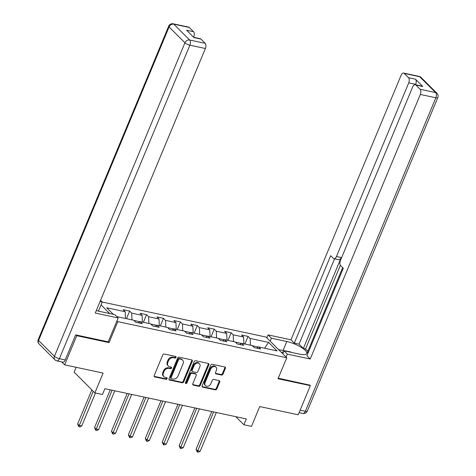 <?xml version="1.0" encoding="UTF-8"?>
<svg xmlns="http://www.w3.org/2000/svg" width="476" height="476" viewBox="0 0 476 476"><rect width="100%" height="100%" fill="white"/><g stroke="black" fill="none" stroke-linecap="round" stroke-linejoin="round"><path stroke-width="0.71" d="M176.019 357.405A0.904 0.72 135 0 0 175.608 356.447L164.297 354.025A1.291 1.029 135 0 0 162.756 354.941L154.182 375.534A1.291 1.029 135 0 0 154.771 376.909L166.082 379.324A0.904 0.72 135 0 0 166.749 377.724L165.285 377.408A4.123 3.29 135 0 1 163.893 376.671A4.123 3.29 135 0 1 163.405 373.023L164.119 371.304A4.123 3.29 135 0 1 169.045 368.37L170.509 368.686A0.904 0.72 135 0 0 171.176 367.085L169.712 366.77A4.123 3.29 135 0 1 168.32 366.032A4.123 3.29 135 0 1 167.832 362.385L168.546 360.665A4.123 3.29 135 0 1 173.478 357.732L174.942 358.047A0.904 0.72 135 0 0 176.019 357.405M168.32 366.032L167.76 365.473A4.123 3.29 135 0 1 167.272 361.825L167.986 360.106A4.123 3.29 135 0 1 172.919 357.173L174.383 357.488A0.904 0.72 135 0 0 175.525 356.429M154.129 376.326A1.291 1.029 135 0 0 154.212 376.349L165.523 378.765A0.904 0.72 135 0 0 166.665 377.706M163.893 376.671L163.333 376.111A4.123 3.29 135 0 1 162.846 372.464L163.56 370.745A4.123 3.29 135 0 1 168.486 367.811L169.95 368.127A0.904 0.72 135 0 0 171.098 367.067M221.459 375.028A1.291 1.029 135 0 0 223 374.112L225.404 368.335A1.291 1.029 135 0 0 224.815 366.966L212.254 364.283A1.291 1.029 135 0 0 210.713 365.199L202.139 385.786A1.291 1.029 135 0 0 202.728 387.161L215.289 389.844A1.291 1.029 135 0 0 216.83 388.928L219.733 381.948A1.291 1.029 135 0 0 219.144 380.58L213.772 379.432A1.291 1.029 135 0 0 212.231 380.348L210.791 383.805A3.451 2.749 135 0 1 205.507 385.637A3.451 2.749 135 0 1 205.096 382.591L210.737 369.031A3.451 2.749 135 0 1 216.021 367.198A3.451 2.749 135 0 1 216.431 370.251L215.491 372.512A1.291 1.029 135 0 0 216.08 373.88L221.459 375.028L220.894 374.469A1.291 1.029 135 0 0 222.435 373.553L224.845 367.775A1.291 1.029 135 0 0 224.898 366.99M75.993 334.955L76.749 335.711L64.623 364.848L103.119 373.077L94.873 392.89L102.465 394.515L104.893 388.69L246.312 418.922L243.885 424.747L251.477 426.371L259.723 406.558L298.226 414.786L310.352 385.649L309.596 384.894M76.749 335.711L109.069 342.619L117.798 321.645L286.766 357.768L278.032 378.741L310.352 385.649M192.298 361.26A1.291 1.029 135 0 0 191.709 359.886L179.149 357.202A1.291 1.029 135 0 0 177.607 358.119L169.034 378.712A1.291 1.029 135 0 0 169.623 380.08L182.183 382.769A1.291 1.029 135 0 0 183.724 381.853L192.298 361.26L191.733 360.701A1.291 1.029 135 0 0 191.792 359.91M195.701 360.743L208.262 363.426A1.291 1.029 135 0 1 208.851 364.8L200.277 385.387A1.291 1.029 135 0 1 198.736 386.304L193.363 385.155A1.291 1.029 135 0 1 192.774 383.787L196.249 375.433A1.291 1.029 135 0 0 195.66 374.065L192.096 373.303A1.291 1.029 135 0 0 190.555 374.219L186.937 382.912A0.904 0.72 135 0 1 185.444 382.591L194.16 361.659A1.291 1.029 135 0 1 195.701 360.743M64.623 364.848L61.66 361.891M102.203 302.022L266.024 337.044L286.766 357.768M117.798 321.645L116.959 320.806M109.694 313.547L101.043 304.896M244.902 344.017L248.073 336.395L241.564 335.003L243.611 337.05L233.198 334.824L231.157 332.778L224.648 331.385L226.695 333.432L216.282 331.207L214.236 329.16L207.732 327.774L209.773 329.814L199.367 327.589L197.32 325.548L190.811 324.156L192.857 326.197L182.445 323.972L180.398 321.931L173.895 320.538L175.941 322.579L165.529 320.354L163.482 318.313L156.973 316.921L159.02 318.968L148.607 316.742L146.566 314.695L140.057 313.303L142.104 315.35L131.691 313.125L129.645 311.078L123.141 309.686L125.182 311.732L106.749 307.788L113.276 314.309M248.073 336.395L250.12 338.442L268.553 342.381L277.074 350.895L258.641 346.956L260.687 348.997L254.178 347.605L252.131 345.564L241.725 343.339L243.766 345.38L237.262 343.987L235.215 341.947L224.803 339.721L226.85 341.762L220.34 340.376L218.294 338.329L207.887 336.104L209.934 338.15L203.425 336.758L201.378 334.711L190.965 332.486L193.012 334.533L186.509 333.14L184.462 331.094L174.049 328.868L176.096 330.915L169.587 329.523L167.54 327.476L157.134 325.251L159.174 327.298L152.671 325.905L150.624 323.864L140.212 321.633L142.259 323.68L135.749 322.288L133.708 320.247L116.834 316.635M241.54 343.446L235.4 342.131M243.908 343.803L243.611 337.05M233.496 341.578L233.198 334.824M241.725 343.339L239.696 344.511M224.618 339.828L218.484 338.513M226.987 340.185L226.695 333.432M216.58 337.96L216.282 331.207M224.803 339.721L222.774 340.893M207.703 336.211L201.562 334.896M210.071 336.568L209.773 329.814M199.658 334.342L199.367 327.589M207.887 336.104L205.858 337.276M190.781 332.593L184.646 331.278M193.155 332.956L192.857 326.197M182.742 330.731L182.445 323.972M190.965 332.486L188.942 333.658M173.865 328.975L167.73 327.666M176.233 329.338L175.941 322.579M165.826 327.113L165.529 320.354M174.049 328.868L172.02 330.041M156.949 325.358L150.809 324.049M159.317 325.721L159.02 318.968M148.905 323.496L148.607 316.742M157.134 325.251L155.105 326.429M140.027 321.74L133.893 320.431M142.401 322.103L142.104 315.35M131.989 319.878L131.691 313.125M140.212 321.633L138.183 322.811M125.48 318.486L125.182 311.732M76.154 367.311L74.131 372.167L94.873 392.89M235.804 416.673L243.885 424.747M258.456 347.058L252.322 345.749M264.608 348.23L268.553 342.381M250.418 345.195L250.12 338.442M258.641 346.956L256.612 348.129M126.473 318.7L129.645 311.078M143.389 322.317L146.566 314.695M160.311 325.935L163.482 318.313M177.227 329.547L180.398 321.931M194.148 333.164L197.32 325.548M211.064 336.782L214.236 329.16M227.98 340.399L231.157 332.778M109.069 342.619L108.23 341.78M168.98 379.497A1.291 1.029 135 0 0 169.063 379.521L181.624 382.204A1.291 1.029 135 0 0 183.165 381.288L191.733 360.701M179.648 359.053A0.904 0.72 135 0 0 178.571 359.695L171.051 377.771A0.904 0.72 135 0 0 171.461 378.729L173.002 379.063A4.123 3.29 135 0 0 177.935 376.129L183.076 363.771A4.123 3.29 135 0 0 182.588 360.124A4.123 3.29 135 0 0 181.195 359.386L179.089 358.493A0.904 0.72 135 0 0 178.012 359.136L178.571 359.695M171.158 378.569L170.592 378.009A0.904 0.72 135 0 1 170.485 377.212L178.012 359.136M182.588 360.124L182.028 359.564A4.123 3.29 135 0 0 180.636 358.827L181.195 359.386M179.089 358.493L180.636 358.827M192.715 384.572A1.291 1.029 135 0 0 192.798 384.596L198.177 385.744A1.291 1.029 135 0 0 199.718 384.828L208.286 364.235A1.291 1.029 135 0 0 208.345 363.45M196.094 374.297L195.535 373.731A1.291 1.029 135 0 0 195.1 373.505L191.536 372.738A1.291 1.029 135 0 0 189.995 373.654L186.372 382.353L186.937 382.912M185.378 383.007A0.904 0.72 135 0 0 186.372 382.353M199.855 366.77A3.451 2.749 135 0 0 199.444 363.718A3.451 2.749 135 0 0 194.16 365.55L192.173 370.328A1.291 1.029 135 0 0 192.762 371.697L196.326 372.458A1.291 1.029 135 0 0 197.867 371.542L199.855 366.77M199.444 363.718L198.885 363.158A3.451 2.749 135 0 0 193.601 364.991L194.16 365.55M192.328 371.464L191.768 370.905A1.291 1.029 135 0 1 191.614 369.769L193.601 364.991M215.438 373.297A1.291 1.029 135 0 0 215.521 373.321L220.894 374.469M216.021 367.198L215.461 366.639A3.451 2.749 135 0 0 210.178 368.472L210.737 369.031M205.507 385.637L204.942 385.078A3.451 2.749 135 0 1 204.537 382.026L210.178 368.472M202.086 386.577A1.291 1.029 135 0 0 202.169 386.601L214.73 389.285A1.291 1.029 135 0 0 216.271 388.368L219.174 381.389A1.291 1.029 135 0 0 219.234 380.598M91.832 389.856L77.63 423.979L79.034 425.383L81.741 425.96L95.456 393.015M93.236 391.254L78.796 426.651L77.63 423.979M81.741 425.96L79.879 426.883L78.796 426.651M283.565 351.907A8.538 2.362 22.6 0 0 281.834 352.835M278.633 349.634L290.384 351.859L291.223 352.353M96.313 310.536A14.78 4.088 22.6 0 0 99.442 311.352L114.841 314.648L118.149 317.95L95.265 313.059L205.388 48.498L189.882 45.184L59.381 358.69L65.236 359.945L75.666 334.884L108.201 341.839L118.149 317.95M100.043 301.576L102.227 302.046L100.549 300.368M98.449 311.125L102.227 302.046M193.637 37.259L193.786 36.908L193.149 36.771M189.299 27.471L173.794 24.157A3.939 2.112 -77.9 0 0 173.157 23.8L188.669 27.114A3.939 2.112 102.1 0 1 189.299 27.471L193.559 31.731A3.939 2.112 102.1 0 1 193.786 36.908M193.678 37.301L200.271 38.711A3.939 2.112 102.1 0 1 200.902 39.068L205.162 43.322A3.939 2.112 102.1 0 1 205.388 48.498M193.559 31.731L186.622 30.244L193.964 37.58L200.902 39.068M65.236 359.945A3.939 2.112 102.1 0 1 62.731 362.117L56.876 360.868A3.939 2.112 -77.9 0 0 59.381 358.69A3.939 1.089 -157.4 0 1 54.448 356.316L184.944 42.81L169.081 26.959L38.58 340.465L54.448 356.316A3.939 3.142 -45 0 0 54.913 359.802A3.939 3.939 0 0 0 56.876 360.868M270.172 341.185L271.409 338.21L268.101 334.908L290.985 339.799L401.113 75.244A3.939 2.112 -77.9 0 1 403.618 73.066A3.939 2.112 -77.9 0 1 404.249 73.423L408.509 77.683L415.447 79.165A3.939 2.112 102.1 0 1 415.673 84.341L415.518 84.722M271.409 338.21L286.808 341.506A14.78 4.088 22.6 0 1 300.921 347.147A14.78 4.088 22.6 0 1 306.758 353.484A14.78 4.088 22.6 0 1 299.422 354.108L284.023 350.812L287.331 354.12L310.215 359.011L306.907 355.709L343.291 268.297L340.655 265.662A3.939 2.112 -77.9 0 1 340.429 260.485L412.716 86.834A3.939 2.112 -77.9 0 1 415.221 84.663L422.158 86.144A3.939 2.112 102.1 0 1 422.795 86.501L415.447 79.165M342.643 267.649L307.359 352.413L308.008 353.061M340.358 265.275L305.55 348.902L307.859 351.211M305.55 348.902L303.379 348.438L299.065 344.124L294.293 343.107L290.985 339.799M266.863 337.883L268.101 334.908M286.094 357.089L287.331 354.12M282.786 353.787L284.023 350.812M310.215 359.011L420.338 94.45A3.939 2.112 -77.9 0 0 420.112 89.274L415.851 85.02A3.939 2.112 -77.9 0 0 415.221 84.663M415.673 84.341L408.735 82.86L336.449 256.51A3.939 2.112 -77.9 0 1 333.944 258.682A3.939 2.112 -77.9 0 1 333.313 258.325L330.677 255.695L294.293 343.107M408.735 82.86A3.939 2.112 -77.9 0 0 408.509 77.683M309.846 385.143L278.258 378.2M336.449 256.51L341.221 257.534L303.379 348.438M341.221 257.534A3.939 2.112 102.1 0 1 338.716 259.706L333.944 258.682M334.574 258.819L299.065 344.124M110.265 389.838L94.546 427.597L95.95 429.001L98.663 429.578L114.799 390.808M112.086 390.225L95.712 430.268L94.546 427.597M98.663 429.578L96.795 430.5L95.712 430.268M127.187 393.456L111.467 431.214L112.866 432.613L115.579 433.196L131.715 394.425M129.008 393.842L112.628 433.886L111.467 431.214M115.579 433.196L113.716 434.118L112.628 433.886M144.103 397.073L128.383 434.832L129.787 436.23L132.495 436.813L148.637 398.037M145.924 397.46L129.549 437.503L128.383 434.832M132.495 436.813L130.632 437.736L129.549 437.503M161.019 400.685L145.305 438.45L146.703 439.848L149.416 440.431L165.553 401.655M162.846 401.078L146.465 441.115L145.305 438.45M149.416 440.431L147.548 441.347L146.465 441.115M177.941 404.303L162.221 442.067L163.625 443.465L166.332 444.043L182.475 405.272M179.761 404.695L163.387 444.733L162.221 442.067M166.332 444.043L164.47 444.965L163.387 444.733M194.857 407.92L179.137 445.685L180.541 447.083L183.254 447.66L199.39 408.89M196.677 408.313L180.303 448.35L179.137 445.685M183.254 447.66L181.386 448.582L180.303 448.35M211.778 411.538L196.058 449.296L197.457 450.701L200.17 451.278L216.306 412.508M213.599 411.924L197.219 451.968L196.058 449.296M200.17 451.278L198.308 452.2L197.219 451.968M172.919 357.173L173.478 357.732M167.986 360.106L168.546 360.665M167.272 361.825L167.832 362.385M169.95 368.127L170.509 368.686M168.486 367.811L169.045 368.37M163.56 370.745L164.119 371.304M162.846 372.464L163.405 373.023M165.523 378.765L166.082 379.324M154.212 376.349L154.771 376.909M174.383 357.488L174.942 358.047M183.165 381.288L183.724 381.853M181.624 382.204L182.183 382.769M169.063 379.521L169.623 380.08M170.485 377.212L171.051 377.771M208.286 364.235L208.851 364.8M199.718 384.828L200.277 385.387M198.177 385.744L198.736 386.304M192.798 384.596L193.363 385.155M195.1 373.505L195.66 374.065M191.536 372.738L192.096 373.303M189.995 373.654L190.555 374.219M191.614 369.769L192.173 370.328M215.521 373.321L216.08 373.88M204.537 382.026L205.096 382.591M219.174 381.389L219.733 381.948M216.271 388.368L216.83 388.928M214.73 389.285L215.289 389.844M202.169 386.601L202.728 387.161M224.845 367.775L225.404 368.335M222.435 373.553L223 374.112M173.157 23.8A3.939 3.939 0 0 0 168.7 26.138A3.939 1.089 -157.4 0 0 169.081 26.959A3.939 3.142 -45 0 1 173.794 24.157L189.656 40.008L205.162 43.322M189.656 40.008A3.939 3.142 135 0 0 184.944 42.81A3.939 1.089 -157.4 0 0 189.882 45.184A3.939 2.112 -77.9 0 0 189.656 40.008M39.05 343.952A3.939 3.142 135 0 1 38.58 340.465A3.939 1.089 -157.4 0 1 38.199 339.65A3.939 3.939 0 0 0 39.05 343.952L54.913 359.802M422.795 86.501L415.851 85.02M420.112 89.274L435.617 92.588L419.755 76.743L404.249 73.423M300.148 410.163L305.348 411.276L435.843 97.764L420.338 94.45M283.143 350.312L286.808 341.506M435.617 92.588A3.939 2.112 102.1 0 1 435.843 97.764A3.939 1.089 -157.4 0 0 437.801 97.604A3.939 3.939 0 0 0 436.95 93.302A3.939 3.142 135 0 0 435.617 92.588M419.755 76.743A3.939 3.142 -45 0 1 421.087 77.451A3.939 3.939 0 0 0 419.124 76.38A3.939 2.112 102.1 0 1 419.755 76.743M437.801 97.604L307.3 411.109A3.939 1.089 -157.4 0 1 305.348 411.276A3.939 2.112 102.1 0 1 302.843 413.448L299.112 412.65M168.7 26.138L38.199 339.65M436.95 93.302L421.087 77.451M419.124 76.38L403.618 73.066M302.843 413.448A3.939 3.939 0 0 0 307.3 411.109"/></g></svg>
